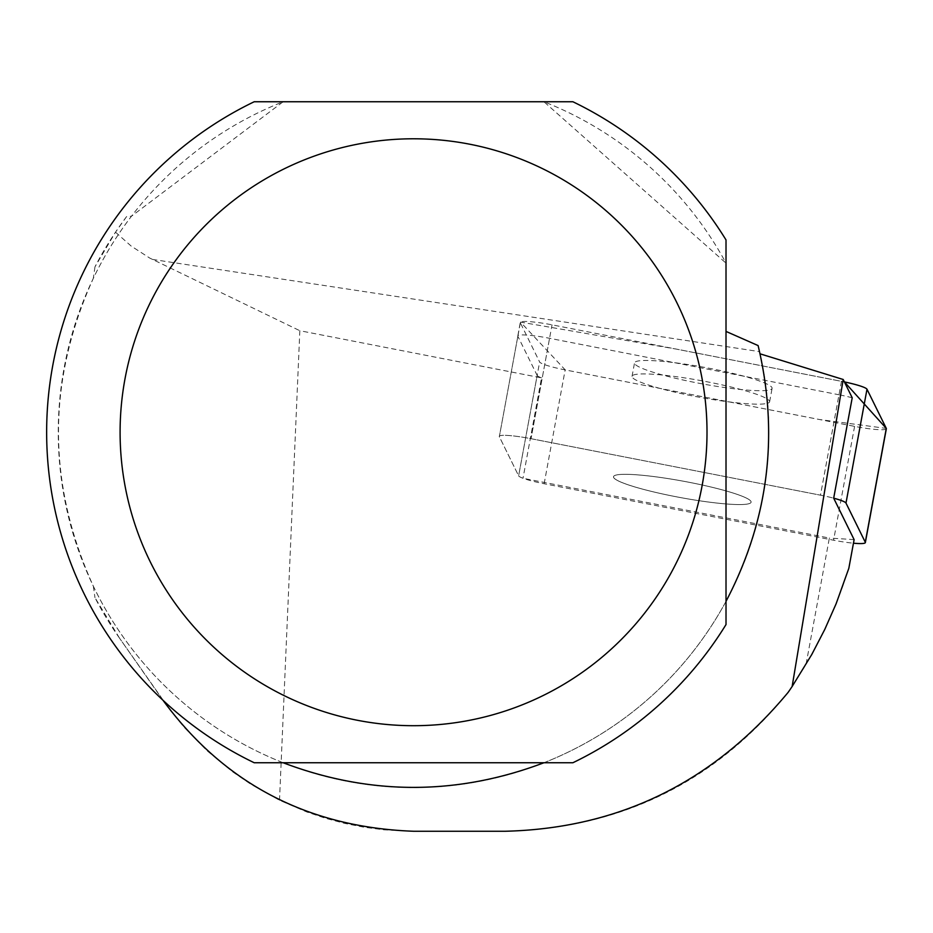 <?xml version="1.0" encoding="UTF-8"?>
<svg xmlns="http://www.w3.org/2000/svg" width="933" height="933" viewBox="0 0 933 933"><rect width="100%" height="100%" fill="white"/><g stroke="black" fill="none" stroke-linecap="round" stroke-linejoin="round"><path stroke-width="0.7" stroke-dasharray="4.67 3.5" d="M729.944 504.217A69.952 8.304 10.5 0 1 654.628 492.158A69.952 8.304 10.5 0 1 613.517 476.763A69.952 8.304 10.5 0 1 683.819 481.288A69.952 8.304 10.5 0 1 751.112 502.152A69.952 8.304 10.5 0 1 729.944 504.217A69.952 8.304 -169.5 0 0 751.112 502.152A69.952 8.304 -169.5 0 0 683.819 481.288A69.952 8.304 -169.5 0 0 613.517 476.763A69.952 8.304 -169.5 0 0 632.644 486.28A69.952 8.304 -169.5 0 0 729.944 504.217M852.214 397.785A29.145 3.464 10.5 0 0 839 394.776L820.48 495.178A29.145 3.464 10.5 0 1 833.682 498.175A29.145 3.464 -169.5 0 0 820.48 495.178L531.04 438.697A29.145 3.464 -169.5 0 0 499.272 436.341A29.145 3.464 -169.5 0 0 499.33 436.667L518.631 475.842A29.145 3.464 -169.5 0 0 544.149 483.737L833.589 540.219A29.145 3.464 -169.5 0 0 853.462 543.193M886.187 429.005A29.145 3.464 10.5 0 1 854.593 426.369L565.153 369.9A29.145 3.464 10.5 0 1 539.636 361.992L520.334 322.818A29.145 3.464 10.5 0 1 520.276 322.503A29.145 3.464 10.5 0 1 552.044 324.847L841.473 381.329A29.145 3.464 10.5 0 1 844.388 381.912L676.74 349.175L520.567 322.118L565.223 369.911L819.349 419.5L886.292 428.399M750.948 390.367A69.952 8.304 10.5 0 1 675.62 378.308A69.952 8.304 10.5 0 1 634.522 362.914A69.952 8.304 10.5 0 1 704.823 367.439A69.952 8.304 10.5 0 1 772.104 388.303A69.952 8.304 10.5 0 1 750.948 390.367M126.596 216.584L115.517 232.177L94.979 266.826A358.96 358.96 0 0 1 126.596 216.584L131.495 216.199A355.286 355.286 0 0 0 93.347 278.302C46.883 380.932 46.883 483.562 93.347 586.181A355.286 355.286 0 0 0 760.08 353.829L758.109 345.572M94.979 266.826L93.347 278.302M163.637 701.161L119.506 638.137L170.109 710.06L183.999 727.134L207.056 750.75L232.515 771.743L250.697 784.152L279.515 800.234L306.817 811.978L325.605 818.311L344.767 823.396L364.208 827.244L383.86 829.81L413.552 831.256L505.359 831.256C620.981 828.457 715.249 782.157 788.14 692.356L806.019 664.506L829.355 538.049L523.005 478.279A29.145 3.464 10.5 0 1 518.631 475.842L537.163 375.439L517.85 336.265A29.145 3.464 10.5 0 1 517.803 335.95A29.145 3.464 10.5 0 1 549.56 338.294L839 394.776M279.515 800.234L299.843 330.714L541.525 377.877L523.005 478.279M848.832 568.302L841.554 589.714L830.207 617.646L820.515 638.067L806.019 664.506M119.506 638.137A358.96 358.96 0 0 1 94.979 597.668L119.506 638.137M93.347 586.181L94.979 597.668M726.014 601.353L726.014 624.562A366.902 366.902 0 0 1 572.885 762.751L543.939 762.751A355.286 355.286 0 0 0 726.014 601.353L726.014 263.129L543.939 101.744A355.286 355.286 0 0 1 726.014 263.129L726.014 239.933A366.902 366.902 0 0 0 572.885 101.744L254.219 101.744A366.902 366.902 0 0 0 254.219 762.751L283.177 762.751A355.286 355.286 0 0 1 283.177 101.744L131.495 216.199M115.517 232.177L131.121 246.032L149.735 258.068L299.843 330.714M854.115 539.636L829.355 538.049M543.939 762.751L283.177 762.751M541.525 377.877A29.145 3.464 10.5 0 1 537.163 375.439M517.85 336.265L499.33 436.667L518.631 475.842L539.636 361.992M520.334 322.818L499.33 436.667A29.145 3.464 10.5 0 1 499.272 436.341A29.145 3.464 10.5 0 1 531.04 438.697L549.56 338.294M841.473 381.329L820.48 495.178L531.04 438.697L552.044 324.847M748.464 403.814A69.952 8.304 10.5 0 1 673.148 391.755A69.952 8.304 10.5 0 1 632.038 376.361A69.952 8.304 10.5 0 1 702.339 380.886A69.952 8.304 10.5 0 1 769.632 401.75A69.952 8.304 10.5 0 1 748.464 403.814M544.149 483.737L565.153 369.9M854.593 426.369L833.589 540.219M152.429 259.409L759.579 351.636M517.803 335.95L520.276 322.503M769.632 401.75L772.104 388.303M632.038 376.361L634.522 362.914"/><path stroke-width="1.4" d="M853.462 543.193A29.145 3.464 -169.5 0 0 865.346 542.574A29.145 3.464 -169.5 0 0 865.288 542.248L845.986 503.074A29.145 3.464 -169.5 0 0 833.682 498.175L854.115 539.636L848.832 568.302L836.155 603.674L824.76 629.448L811.792 654.476L792.14 686.501L843.199 379.486L760.08 353.829M865.288 542.248L886.292 428.399L844.388 381.912A29.145 3.464 10.5 0 1 866.99 389.224L886.292 428.399A29.145 3.464 10.5 0 1 886.35 428.725A29.145 3.464 10.5 0 1 886.187 429.005M163.053 700.333L163.637 701.161C224.981 784.023 308.287 827.396 413.552 831.256L505.359 831.256C619.384 828.352 713.652 782.052 788.14 692.356A456.05 456.05 0 0 0 792.14 686.501M726.014 331.413L758.109 345.572C779.242 434.825 768.547 520.089 726.014 601.353M833.682 498.175L852.214 397.785L843.199 379.486M543.939 762.751C457.018 795.592 370.098 795.592 283.177 762.751M254.219 101.744L572.885 101.744A366.902 366.902 0 0 1 726.014 239.933L726.014 624.562A366.902 366.902 0 0 1 572.885 762.751L254.219 762.751A366.902 366.902 0 0 1 254.219 101.744M124.964 379.008A293.463 293.463 0 0 0 511.739 708.788A293.463 293.463 0 0 0 603.954 208.934A293.463 293.463 0 0 0 124.964 379.008M866.99 389.224L845.986 503.074M865.346 542.574L886.35 428.725"/></g></svg>

